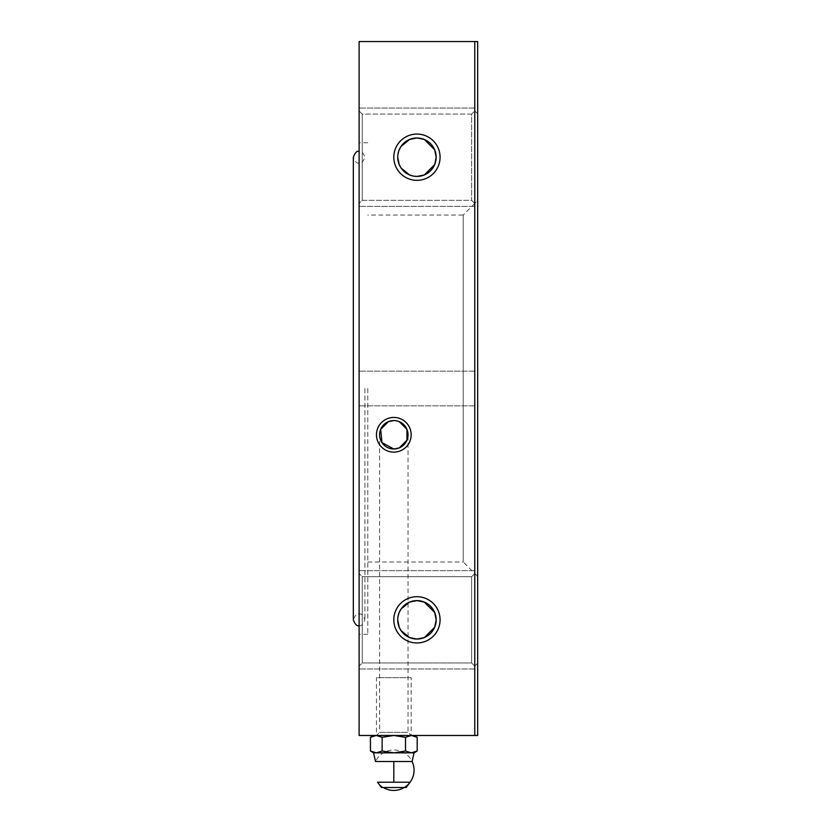 <?xml version="1.0" encoding="UTF-8"?>
<svg xmlns="http://www.w3.org/2000/svg" width="831" height="831" viewBox="0 0 831 831"><rect width="100%" height="100%" fill="white"/><g stroke="black" fill="none" stroke-linecap="round" stroke-linejoin="round"><path stroke-width="0.62" stroke-dasharray="4.16 3.12" d="M359.117 388.513L359.117 634.282L359.117 388.513M367.79 388.513L367.79 634.282L367.79 388.513M367.79 561.995L463.21 561.995L463.21 388.513L463.21 561.995L474.771 573.567L474.771 203.47L463.21 215.032L463.21 388.513L463.21 215.032L367.79 215.032M399.233 421.639L393.811 420.559M359.117 157.204L359.117 108.051L359.117 157.204M416.944 176.421C405.268 175.299 398.859 168.89 397.727 157.204C398.859 145.518 405.268 139.109 416.944 137.988C428.619 139.109 435.029 145.518 436.161 157.204C435.029 168.89 428.619 175.299 416.944 176.421A19.217 19.217 0 0 0 436.161 157.204A19.217 19.217 0 0 0 416.944 137.988A19.217 19.217 0 0 0 397.727 157.204A19.217 19.217 0 0 0 416.944 176.421M474.771 157.204L474.771 108.051L474.771 157.204M359.117 619.822L359.117 570.668L359.117 619.822M416.944 639.049C405.268 637.917 398.859 631.518 397.727 619.822C398.859 608.136 405.268 601.737 416.944 600.605C428.619 601.737 435.029 608.136 436.161 619.822C435.029 631.518 428.619 637.917 416.944 639.049A19.217 19.217 0 0 0 436.161 619.822A19.217 19.217 0 0 0 416.944 600.605A19.217 19.217 0 0 0 397.727 619.822A19.217 19.217 0 0 0 416.944 639.049M474.771 619.822L474.771 570.668L474.771 619.822M474.771 388.513L474.771 405.86L474.771 388.513M474.771 203.47L474.771 110.939L474.771 203.47L474.771 110.939L477.669 113.837L477.669 200.572L474.771 203.47L474.771 110.939L477.669 113.837L477.669 200.572L474.771 203.47L471.644 200.333L362.243 200.333L362.243 114.076L471.644 114.076L471.644 200.333L362.243 200.333L359.117 203.47L359.117 110.939L362.243 114.076L471.644 114.076L471.644 200.333L471.644 114.076L474.771 110.939L471.644 114.076L471.644 200.333L474.771 203.47L474.771 573.567L471.644 576.693L471.644 662.961L362.243 662.961L362.243 576.693L471.644 576.693L471.644 662.961L471.644 576.693L362.243 576.693L362.243 662.961L359.117 666.088L359.117 573.567L362.243 576.693L362.243 662.961L362.243 576.693L359.117 573.567L359.117 666.088L359.117 573.567L359.117 666.088L362.243 662.961L471.644 662.961L474.771 666.088L474.771 573.567L471.644 576.693L471.644 662.961L474.771 666.088L474.771 573.567L474.771 666.088L474.771 573.567L474.771 666.088L474.771 573.567L477.669 576.454L477.669 663.2L474.771 666.088L477.669 663.2L477.669 576.454L477.669 663.2L477.669 576.454L474.771 573.567L474.771 666.088L474.771 573.567M362.243 200.333L362.243 114.076L362.243 200.333L359.117 203.47L359.117 110.939L362.243 114.076L362.243 200.333M379.601 434.779C380.453 443.401 385.2 448.138 393.811 449C385.2 448.138 380.453 443.401 379.601 434.779L379.601 732.35L408.031 732.35L379.601 732.35L376.464 735.477L411.158 735.477L376.464 735.477L411.158 735.477L376.464 735.477L376.464 677.649L411.158 677.649L411.158 735.477L408.031 732.35L408.031 434.779C407.169 443.401 402.433 448.138 393.811 449C402.433 448.138 407.169 443.401 408.031 434.779M399.202 612.437L397.727 619.822M399.202 149.819L397.727 157.204M416.944 642.955A23.133 23.133 0 0 0 440.077 619.822A23.133 23.133 0 0 0 416.944 596.7A23.133 23.133 0 0 0 393.811 619.822A23.133 23.133 0 0 0 416.944 642.955M416.944 180.337A23.133 23.133 0 0 0 440.077 157.204A23.133 23.133 0 0 0 416.944 134.071A23.133 23.133 0 0 0 393.811 157.204A23.133 23.133 0 0 0 416.944 180.337M359.117 110.939L359.117 203.47L359.117 110.939M474.771 735.477L474.771 41.55L359.117 41.55L359.117 735.477L474.771 735.477L474.771 41.55L477.669 41.55L477.669 735.477L474.771 735.477M477.669 157.204L477.669 108.051L477.669 157.204M477.669 619.822L477.669 570.668L477.669 619.822M477.669 388.513L477.669 405.86L477.669 388.513M477.669 200.572L477.669 113.837L477.669 200.572M393.811 761.508L412.103 761.508A20.235 20.235 0 0 0 375.529 761.508L393.811 761.508L393.811 782.22L410.088 782.22M417.183 737.294L411.345 735.477L414.056 735.477L411.345 735.477L405.497 737.294L405.497 751.027L411.345 752.834L414.056 752.834M405.497 737.294L393.811 735.477L376.287 735.477L411.345 735.477L393.811 735.477L382.125 737.294L382.125 751.027L393.811 752.834L411.345 752.834L417.183 751.027M370.439 751.027L376.287 752.834L382.125 751.027M373.576 752.834L393.811 752.834L405.497 751.027M382.125 737.294L376.287 735.477L373.576 735.477L376.287 735.477L370.439 737.294M411.158 677.649L376.464 677.649M383.392 787.528A20.235 20.235 0 0 1 377.544 782.22L393.811 782.22M381.471 787.528L406.151 787.528M367.79 634.282L359.117 634.282M474.771 206.358L359.117 206.358L474.771 206.358M474.771 668.976L359.117 668.976L474.771 668.976M474.771 405.86L359.117 405.86L474.771 405.86M474.771 371.166L359.117 371.166L474.771 371.166M474.771 570.668L359.117 570.668L474.771 570.668M474.771 108.051L359.117 108.051L474.771 108.051M367.79 142.745L359.117 142.745M359.117 625.608C361.132 626.439 363.054 624.517 364.902 619.822C363.054 615.137 361.132 613.205 359.117 614.047C357.101 613.205 355.18 615.137 353.331 619.822L353.331 157.204C355.18 161.9 357.101 163.821 359.117 162.99C361.132 163.821 363.054 161.9 364.902 157.204C363.054 152.52 361.132 150.588 359.117 151.419M364.902 388.513L364.902 619.822L364.902 388.513"/><path stroke-width="1.25" d="M393.811 420.559A14.22 14.22 0 0 1 408.031 434.779A14.22 14.22 0 0 1 393.811 449A14.22 14.22 0 0 1 379.601 434.779A14.22 14.22 0 0 1 393.811 420.559L388.389 421.639L380.681 429.336L381.948 442.601L393.811 449L399.223 447.93L406.93 440.274L406.951 429.336L399.233 421.639M397.727 157.204L399.202 164.6L401.009 167.955L409.558 174.946L413.215 176.058L416.944 176.421L424.34 174.946L434.686 164.6L436.161 157.204L434.686 149.819L424.34 139.463L416.944 137.988L409.558 139.463L401.009 146.464L399.202 149.819M397.727 619.822L399.202 627.218L401.009 630.573L409.558 637.564L416.944 639.049L424.34 637.564L434.686 627.218L436.161 619.822L434.686 612.437L424.34 602.091L416.944 600.605L409.558 602.091L401.009 609.081L399.202 612.437M393.811 452.126A17.347 17.347 0 0 1 376.464 434.779A17.347 17.347 0 0 1 393.811 417.432A17.347 17.347 0 0 1 411.158 434.779A17.347 17.347 0 0 1 393.811 452.126M416.944 639.049A19.217 19.217 0 0 1 397.727 619.822A19.217 19.217 0 0 1 416.944 600.605A19.217 19.217 0 0 1 436.161 619.822A19.217 19.217 0 0 1 416.944 639.049M416.944 642.955A23.133 23.133 0 0 1 393.811 619.822A23.133 23.133 0 0 1 416.944 596.7A23.133 23.133 0 0 1 440.077 619.822A23.133 23.133 0 0 1 416.944 642.955M416.944 176.421A19.217 19.217 0 0 1 397.727 157.204A19.217 19.217 0 0 1 416.944 137.988A19.217 19.217 0 0 1 436.161 157.204A19.217 19.217 0 0 1 416.944 176.421M416.944 180.337A23.133 23.133 0 0 1 393.811 157.204A23.133 23.133 0 0 1 416.944 134.071A23.133 23.133 0 0 1 440.077 157.204A23.133 23.133 0 0 1 416.944 180.337M474.771 41.55L474.771 735.477L359.117 735.477L359.117 41.55L474.771 41.55L474.771 735.477L477.669 735.477L477.669 41.55L474.771 41.55M393.811 782.22L410.088 782.22L406.151 787.528L381.471 787.528L377.544 782.22L393.811 782.22L393.811 761.508L375.529 761.508L373.576 752.834L376.287 752.834L370.439 751.027L373.576 752.834M414.056 752.834L417.183 751.027L411.345 752.834L414.056 752.834L412.103 761.508L393.811 761.508M411.345 752.834L376.287 752.834L382.125 751.027L393.811 752.834L405.497 751.027L411.345 752.834M373.576 735.477L370.439 737.294L376.287 735.477L382.125 737.294L393.811 735.477L405.497 737.294L411.345 735.477L417.183 737.294L417.183 751.027M405.497 737.294L405.497 751.027M417.183 737.294L414.056 735.477M382.125 737.294L382.125 751.027M370.439 737.294L370.439 751.027M359.117 151.419C357.101 150.588 355.18 152.52 353.331 157.204L353.331 619.822C355.18 624.517 357.101 626.439 359.117 625.608M410.088 782.22A20.235 20.235 0 0 0 412.103 761.508A20.235 20.235 0 0 1 383.392 787.528"/></g></svg>
